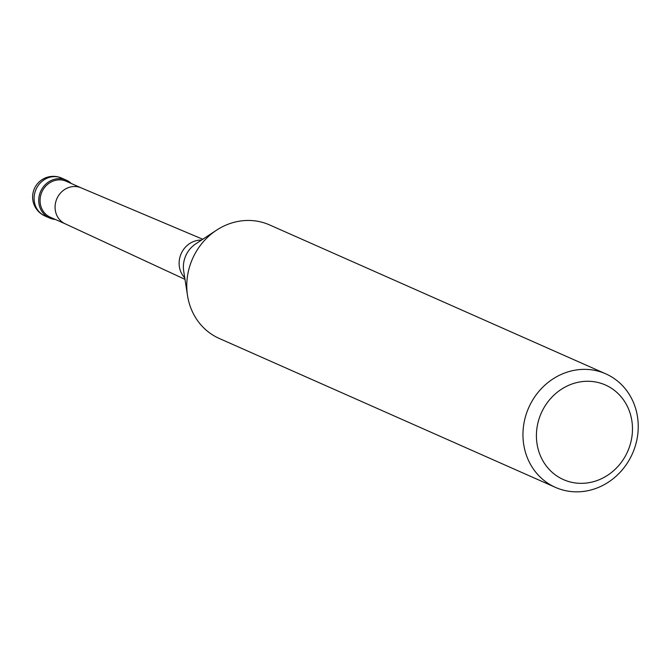 <?xml version="1.0" encoding="UTF-8"?>
<svg xmlns="http://www.w3.org/2000/svg" width="669" height="669" viewBox="0 0 669 669"><rect width="100%" height="100%" fill="white"/><g stroke="black" fill="none" stroke-linecap="round" stroke-linejoin="round"><path stroke-width="1" d="M55.368 219.457A20.697 18.908 -66.1 0 1 49.556 218.01A20.697 18.908 -66.1 0 1 39.613 194.244A20.697 18.908 -66.1 0 1 66.315 180.162A20.697 18.908 -66.1 0 1 71.299 183.498A20.697 18.908 113.9 0 0 39.613 194.244A20.697 18.908 113.9 0 0 55.368 219.457M81.166 187.872L66.281 181.282A19.66 17.963 113.9 0 0 40.918 194.654A19.66 17.963 113.9 0 0 50.359 217.241L65.236 223.831M605.746 373.829L269.565 224.918A62.1 56.731 113.9 0 0 216.497 230.211A62.1 56.731 113.9 0 0 189.461 267.148A62.1 56.731 113.9 0 0 187.529 295.606A62.1 56.731 113.9 0 0 219.265 338.464L555.446 487.375A62.1 56.731 -66.1 0 1 525.642 416.068A62.1 56.731 -66.1 0 1 605.746 373.829A62.1 56.731 -66.1 0 1 635.55 445.144A62.1 56.731 -66.1 0 1 555.446 487.375M630.24 444.425A51.747 47.273 -66.1 0 1 569.946 481.889A51.747 47.273 -66.1 0 1 538.654 420.191A51.747 47.273 -66.1 0 1 598.947 382.727A51.747 47.273 -66.1 0 1 630.24 444.425M59.115 177.21L63.731 179.259M66.315 180.162L61.699 178.113A20.697 18.908 113.9 0 0 34.997 192.195A20.697 18.908 113.9 0 0 44.932 215.97L49.556 218.01M65.37 223.889A19.66 17.963 -66.1 0 1 65.11 223.772A19.66 17.963 -66.1 0 1 55.928 201.302A19.66 17.963 -66.1 0 1 81.033 187.813A19.66 17.963 -66.1 0 1 81.292 187.93M184.753 277.827A22.035 20.129 -66.1 0 1 180.07 256.67A22.035 20.129 -66.1 0 1 201.469 240.104M216.497 230.211L195.716 243.884A25.773 23.549 113.9 0 0 184.493 259.221A25.773 23.549 113.9 0 0 183.691 271.029L187.529 295.606M61.699 178.113A20.697 20.697 0 0 0 33.45 191.234A20.697 20.697 0 0 0 44.932 215.97M65.11 223.772L184.995 279.349M81.033 187.813L202.757 239.251"/></g></svg>

